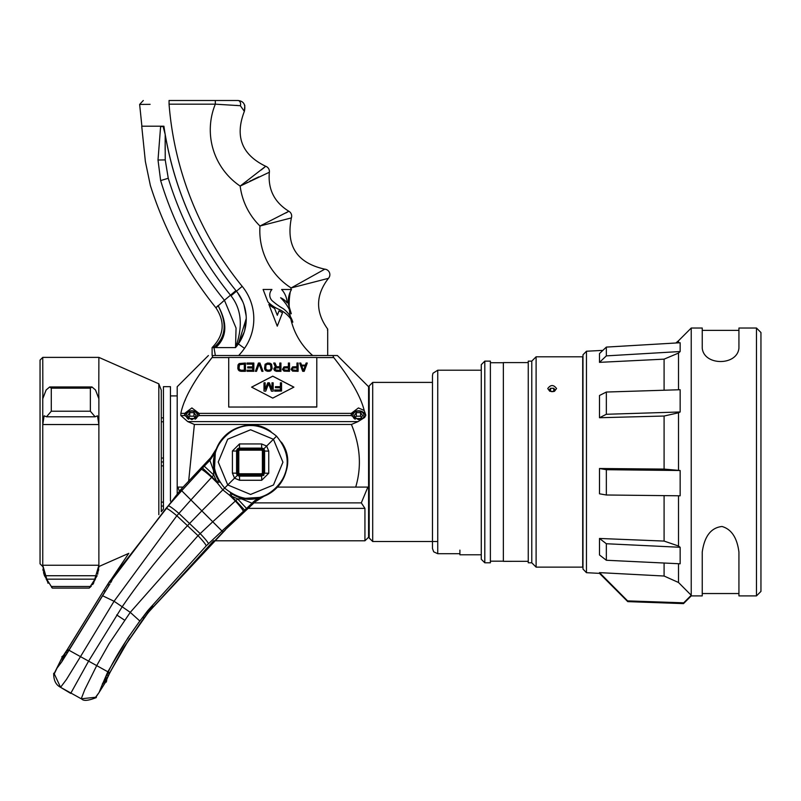 <?xml version="1.0" encoding="UTF-8"?>
<svg xmlns="http://www.w3.org/2000/svg" width="801" height="801" viewBox="0 0 801 801"><rect width="100%" height="100%" fill="white"/><g stroke="black" fill="none" stroke-linecap="round" stroke-linejoin="round"><path stroke-width="1.2" d="M368.59 457.621L369.181 457.621L368.59 457.621M368.59 466.302L369.181 466.302L368.59 466.302M369.181 466.492L368.59 466.492L369.181 466.492M369.181 457.431L368.59 457.431L369.181 457.431M432.47 548.425L432.47 382.397L372.705 382.397L372.705 541.526L432.47 541.526M437.746 541.526L433.351 541.526M372.705 382.397L369.181 385.922L369.181 538.002L372.705 541.526M582.707 370.212L582.707 553.711M536.109 356.795L536.109 567.128L582.707 567.128L582.707 356.795L536.109 356.795L531.774 361.131L531.774 562.793L536.109 567.128M547.744 388.555C550.677 384.56 553.611 384.56 556.555 388.555C553.621 392.69 550.677 392.69 547.744 388.555M531.774 361.131L528.249 361.131L528.249 562.793L531.774 562.793M490.382 361.131L490.382 562.793L484.805 562.793L484.805 361.131L490.382 361.131M484.805 562.793L481.281 559.278L481.281 364.645L484.805 361.131M554.502 391.268L555.323 390.247L553.741 388.275L550.557 388.275L548.965 390.247L549.786 391.268M553.871 391.519L550.557 391.349L550.557 388.275M553.741 391.349L553.741 388.275M760.95 332.505L760.95 591.418L756.474 595.894L756.474 328.03L760.95 332.505M756.474 328.03L738.933 328.03L738.933 348.175C737.2 365.967 703.979 365.967 702.237 348.175L702.237 328.03L691.233 328.03L691.233 595.894L683.513 603.614L627.764 601.631L599.498 573.366L599.498 572.625L627.614 600.89L683.704 602.833L691.233 595.273L678.507 582.487L664.089 576.029L599.498 572.625M691.233 595.894L702.237 595.894L702.237 552.089C704.459 536.219 711.048 527.689 722.011 526.487C731.463 529.221 737.11 537.751 738.933 552.089L738.933 595.894L756.474 595.894M691.233 566.097L691.233 575.559M691.233 582.998L691.233 588.805M680.149 351.539L680.149 342.748L606.347 347.093L606.347 355.874L599.498 362.352L664.089 359.148L678.507 353.081L680.149 351.539L606.347 355.874M680.149 411.974L680.149 389.727L606.347 392.039L606.347 414.277L599.498 417.732L664.089 416.029L678.507 412.795L680.149 411.974L606.347 414.277M606.347 494.998L680.149 495.799L680.149 470.507L664.089 469.096L599.498 468.505L606.347 469.706L606.347 494.998L599.498 493.806L599.498 468.505M606.347 560.259L680.149 563.794L680.149 547.283L678.507 546.022L664.089 541.075L599.498 538.462L606.347 543.739L606.347 560.259L599.498 554.973L599.498 538.462M599.498 417.732L599.498 395.484L606.347 392.039M599.498 362.352L599.498 353.571L606.347 347.093M582.988 569.02L582.988 354.903M582.988 536.099L582.988 387.824M582.878 506.072L582.988 543.969C582.988 563.503 582.988 563.503 582.988 543.969L582.988 354.783L586.462 351.238L602.873 350.377M606.347 543.739L680.149 547.283M606.347 469.706L680.149 470.507M184.851 400.941L185.431 399.529M204.565 367.359L212.035 357.576C194.212 380.075 183.819 398.678 180.856 413.386L184.671 413.386L191.88 407.929L199.079 413.386L199.209 414.477L199.089 415.559L191.88 419.644L184.661 415.559L184.671 413.386M228.716 357.576L212.035 357.576L213.006 355.524L337.391 355.524L332.785 355.524L333.757 357.576C350.598 378.863 360.75 396.505 364.205 410.502L358.437 407.929L351.228 413.386L199.079 413.386M180.856 413.386L180.856 415.559L187.724 421.596L358.067 421.596L364.675 417.461L358.437 419.644L351.218 415.559L351.228 413.386M187.724 421.596L194.373 424.47L351.409 424.47C360.33 445.887 361.762 466.753 355.704 487.088L277.466 487.088M358.067 421.596L351.409 424.47M364.936 540.795L213.577 540.795L364.936 540.795L366.698 539.093L364.936 540.795L364.936 508.365L248.15 508.365M367.879 487.088L355.704 487.088L367.879 487.088L361.301 502.878L254.037 502.878M361.301 502.878L364.936 508.365M194.373 424.47L188.636 481.371M177.912 487.088L183.299 487.088L177.912 487.088L179.334 491.133M364.205 410.502L365.777 414.988L364.675 417.461M366.698 539.093L368.59 537.201L368.59 386.723L337.391 355.524M208.4 355.524L177.201 386.723L177.201 493.486M261.647 473.761A16.17 16.17 0 0 0 262.388 473.021L262.388 450.903A16.17 16.17 0 0 0 261.647 450.162L239.519 450.162A16.17 16.17 0 0 0 238.788 450.903L238.788 473.021A16.17 16.17 0 0 0 239.519 473.761L261.647 473.761L261.987 474.643L239.179 474.643L239.519 473.761M239.179 474.643A17.051 17.051 0 0 1 237.907 473.371L237.907 450.552A17.051 17.051 0 0 1 239.179 449.281L261.987 449.281A17.051 17.051 0 0 1 263.269 450.552L263.269 473.371A17.051 17.051 0 0 1 261.987 474.643M263.269 473.371L262.388 473.021M263.269 450.552L262.388 450.903M261.987 449.281L261.647 450.162M239.179 449.281L239.519 450.162M237.907 450.552L238.788 450.903M237.907 473.371L238.788 473.021M263.159 474.082L263.159 473.481M238.007 473.481L238.007 474.082M286.568 454.938A36.696 36.696 -36.9 0 1 276.535 488.059C259.214 502.277 241.922 502.277 224.64 488.059C210.413 470.778 210.413 453.476 224.64 436.165A36.696 36.696 -36.9 0 1 246.918 425.601L247.098 425.581M112.881 578.662L166.027 508.335L181.697 490.723L180.666 489.681L210.933 457.451L209.872 460.365L213.577 470.567L213.777 475.013L204.265 466.172L209.872 460.365L215.038 452.815L216.41 448.76A36.696 36.696 -3.4 0 1 224.64 436.165C241.952 421.937 259.254 421.937 276.535 436.165C290.753 453.446 290.753 470.738 276.525 488.049A36.696 36.696 -3.4 0 1 263.94 496.29L255.239 501.756L225.552 529.491M213.577 470.567L213.667 461.116L215.359 451.824L214.498 468.775M255.239 501.756L253.216 502.507L246.518 508.425L237.677 498.923L229.637 495.278L222.828 489.862L224.64 488.059L222.828 489.862L217.411 483.053L219.494 481.601L220.005 482.392M230.298 492.685L231.099 493.196L229.637 495.278L235.344 501.025L235.814 500.665L244.655 510.167L221.977 530.993L222.988 532.014L225.552 529.671M244.796 498.342L260.866 497.331L263.94 496.29M216.41 448.76L210.933 457.451M247.99 425.511A36.696 36.696 -36.9 0 1 249.461 425.431M250.012 425.421A36.696 36.696 -36.9 0 1 251.154 425.421L251.724 425.431A36.696 36.696 -36.9 0 1 253.176 425.501L254.067 425.581M248 425.501L254.257 425.601A36.696 36.696 -36.9 0 1 257.762 426.122M258.202 426.212A36.696 36.696 -36.9 0 1 262.978 427.574M264.63 428.205A36.696 36.696 -36.9 0 1 270.968 431.599M262.037 449.321A1.762 1.762 60 0 1 263.409 451.043L263.409 473.171A1.762 1.762 65.9 0 1 261.657 474.933L239.519 474.933A1.762 1.762 110.6 0 1 237.757 473.171L237.757 451.043A1.762 1.762 -171.3 0 1 238.277 449.792A1.762 1.762 -25.5 0 1 239.129 449.321M250.583 425.411L246.918 425.601M224.63 488.059L227.754 484.945L250.583 494.457L273.471 484.995L282.933 462.187L273.421 439.278L276.535 436.155M264.59 451.043L268.746 451.093L268.746 473.231L264.59 473.171L264.59 451.043L263.729 448.971L273.421 439.278L250.593 429.767L227.704 439.218L218.242 462.027L227.754 484.945L237.446 475.253L239.519 476.114L239.569 480.27L234.533 478.157L232.42 473.121L236.585 473.171L237.446 475.253M239.469 443.944L261.597 443.944L261.657 448.109L239.519 448.109L237.446 448.971L236.585 451.043L236.585 473.171L236.585 451.043L232.42 450.993L239.469 443.944L239.519 448.109A2.934 2.934 165.7 0 0 237.446 448.971M236.685 473.932A2.934 2.934 -151.1 0 0 236.966 474.633M238.017 475.704A2.934 2.934 -151.1 0 0 238.708 475.994M236.976 449.581A2.934 2.934 50.1 0 0 236.585 451.043M264.49 450.282A2.934 2.934 23.1 0 0 264.2 449.591M263.149 448.52A2.934 2.934 23.1 0 0 262.458 448.22M263.729 448.971L261.657 448.109M264.59 473.171L261.657 476.114L261.707 480.27L239.569 480.27M239.519 476.114L261.657 476.114M263.379 475.554A2.934 2.934 116.3 0 0 264.03 474.893M246.918 448.109L246.918 449.281M254.257 449.281L254.257 448.109M181.697 490.723L202.523 468.044L212.035 476.885L190.928 499.944L181.697 490.723M180.676 489.701L107.564 584.62M111.099 581.957L113.432 577.06L109.997 580.865L110.648 582.587M201.291 469.366A13.507 1.242 42.6 0 1 211.664 477.346L217.411 483.053L216.821 481.671L218.803 480.44M246.928 508.044L255.229 500.245L260.866 497.331L251.584 499.023L237.677 498.923L235.814 500.665L231.018 495.869L232.25 493.897M242.122 499.113L251.704 503.088M106.994 671.328L96.711 665.621L109.116 643.674L130.253 612.354L198.007 535.669L212.746 521.771L221.977 530.993L206.197 545.902L150.067 608.049L152.601 605.796L149.827 610.522L222.988 532.014M149.096 611.563L147.744 613.286L149.827 610.522L148.195 610.222M142.888 617.06L143.83 618.282L147.704 613.276L123.374 648.119L109.767 672.87L108.235 672.019M102.458 595.694L114.062 601.261L122.183 606.778A684.334 680.319 -141.2 0 1 187.464 525.676L201.832 510.858L190.928 499.944L176.841 515.764L114.062 601.261L80.49 656.63L69.397 650.482M109.056 585.1L107.544 584.65L103.679 590.748L109.377 581.666M112.751 578.813L113.382 577.02M112.841 578.622L113.432 577.06M111.83 580.605L110.838 582.437M109.967 583.849L102.618 595.443M222.828 489.862L201.832 510.858L212.746 521.771L235.344 501.025A13.507 1.242 47.4 0 1 243.324 511.398M54.178 673.641L60.566 687.318L81.241 698.782L84.736 689.721L96.711 665.621L80.49 656.63L66.393 679.558L60.566 687.318L70.708 693.406L88.601 661.125L122.183 606.778L130.253 612.354L139.825 620.995L151.299 606.757M105.502 677.586L106.733 678.337L102.168 684.885L107.815 671.789L127.94 637.866L139.654 621.226M102.548 595.554L61.977 661.356M61.727 661.876L68.435 651.163M74.613 653.376L74.062 653.065M54.228 673.401L56.561 668.725L61.607 662.057M56.561 668.725L62.378 656.94L54.328 673.741M62.748 656.45A10.123 10.123 -63 0 0 62.258 656.93L62.108 657.07M68.996 650.262L67.424 649.391L61.927 657.821M67.955 651.944L67.394 649.381L103.619 590.737L67.474 649.431M74.012 653.045L75.304 653.766M67.935 649.681L67.394 649.381L66.173 651.403L67.034 653.446M63.419 655.468L67.124 649.801L62.959 656.349M102.628 683.694L99.104 692.424L95.87 697.25M105.402 682.352L99.104 692.424L105.792 681.811L108.706 674.963L106.843 678.147L105.602 677.376M106.233 680.339L109.767 672.87L108.706 674.963L106.643 675.233M107.534 673.431L109.767 672.87L106.743 679.478M109.517 673.411L123.714 647.558L143.83 618.282M109.527 673.461L110.308 671.789L109.567 672.75M142.788 617.191L143.739 618.402M149.717 608.43L147.514 610.963M146.773 612.024L147.704 613.266L148.766 611.914M109.226 672.57L109.797 672.89L108.726 674.983M106.273 682.102L106.743 679.408A10.123 10.123 -61.9 0 1 106.273 682.102L105.782 681.801M95.669 697.13L99.124 692.434M110.208 671.949L123.414 648.139L142.198 620.505M148.826 611.914L143.88 618.292M103.609 590.768L105.171 591.198M166.027 508.335C167.529 508.515 171.134 510.988 176.841 515.764L187.464 525.676A689.701 682.973 39 0 0 180.786 532.875M67.164 649.801L67.805 648.78M105.261 591.058L103.659 590.768M65.652 655.649L64.32 654.988L66.203 651.413M61.857 661.516L64.22 655.188L65.532 655.839M102.368 684.114L102.718 683.493M253.096 502.067L254.257 501.356L253.216 502.507M254.257 476.114L254.257 474.933M246.918 474.933L246.918 476.114M272.911 301.356A8.03 8.03 0 0 1 271.95 289.481L263.098 289.471L267.904 301.887A34.703 34.703 0 0 0 278.668 309.236A29.827 29.827 0 0 1 292.836 322.182A26.273 26.273 0 0 0 283.063 308.565A64.19 64.19 0 0 1 272.911 301.356M292.836 322.182L292.515 321.181M292.145 320.19L291.294 318.277M290.813 317.346L290.292 316.445A67.865 67.865 0 0 1 289.391 309.617L291.294 313.782L288.55 304.62A23.049 23.049 0 0 1 291.504 289.491L281.622 289.491A21.387 21.387 0 0 1 287.169 302.908A17.001 17.001 0 0 0 280.61 297.742A46.438 46.438 0 0 1 291.294 313.782M328.991 277.647L328.45 278.337L291.133 287.949L324.785 269.166A5.507 5.507 -111.8 0 1 328.45 278.337C315.564 295.058 315.304 311.979 327.689 329.081L327.449 330.102M291.123 290.152L291.504 289.491M291.234 319.579L291.654 320.21M292.075 320.871L292.475 321.531M323.624 355.524C328.57 320.41 328.57 320.41 323.624 355.524M290.773 289.491A67.865 67.865 0 0 1 291.133 287.949A67.865 67.865 0 0 1 259.985 226.022L288.851 211.264A5.507 5.507 -110.8 0 1 291.374 217.912L260.155 225.972M269.356 172.245L240.17 186.082L265.692 166.278A5.507 5.507 -121.6 0 1 269.356 172.245C267.824 189.276 274.322 202.283 288.851 211.264L285.767 213.016M246.768 182.708L247.429 182.378M249.722 181.246L251.384 180.425M252.515 179.875L258.843 176.871M259.985 226.022A67.865 67.865 0 0 1 240.17 186.082A67.865 67.865 0 0 1 215.319 104.17L215.319 100.495L237.917 100.495L169.061 100.495C135.82 100.495 135.82 100.495 169.061 100.495L169.061 104.17C131.094 104.51 131.094 104.51 169.061 104.17L215.319 104.17L240.35 105.712L244.355 111.359L244.806 105.311M240.35 105.712A3.665 2.673 90 0 0 237.917 100.495C243.734 101.076 245.877 104.701 244.355 111.359C234.673 136.41 241.782 154.723 265.692 166.278L262.828 168.711M262.087 169.321L261.406 169.882M237.376 105.472L236.395 105.402M150.107 104.34L139.644 104.43L143.299 100.495M165.136 149.887L165.196 134.438L165.226 159.91L168.26 178.263C181.467 221.246 202.212 260.205 230.508 295.168L230.858 295.609C240.811 308.165 242.883 323.964 237.066 342.988L235.524 347.594L238.308 344.03A43.825 43.825 0 0 0 236.365 291.123A335.969 335.969 0 0 1 163.905 126.188L160.59 126.768C136.47 126.768 136.47 126.768 160.59 126.768L158.007 160.02C141.927 161.822 141.927 161.822 158.007 160.02L160.641 180.585C174.047 224.66 195.314 264.56 224.43 300.265L235.935 290.603C198.868 244.665 175.289 192.61 165.196 134.438L163.184 126.768M160.59 126.768L160.58 126.188L141.887 126.188L139.644 104.43M244.675 330.523L246.257 318.488L238.308 344.03L235.524 347.594L213.977 347.594L215.349 355.524M219.354 347.594L213.977 347.594M277.326 315.284L274.603 308.435A28.135 28.135 35.3 0 1 268.836 304.33L277.266 326.167L282.493 312.79L279.008 310.848L277.326 315.284M232.68 347.594L235.524 347.594L236.055 328.06L224.43 300.265L215.91 307.804C225.361 322.092 224.1 335.359 212.105 347.594L213.627 347.594C225.872 337.581 227.404 323.694 218.222 305.942C227.754 323.484 226.933 337.371 215.759 347.594L219.834 347.594M222.488 301.897L223.759 300.826M160.641 180.585C147.074 186.903 147.074 186.903 160.641 180.585L168.26 178.263L168.08 177.682M216.42 345.191L215.399 346.162M215.91 307.804L218.002 305.652L218.693 306.523M224.56 331.714L223.95 334.277M222.458 338.382L215.799 347.564M214.858 347.594L215.759 347.594M169.061 104.17A328.42 328.42 0 0 0 242.202 286.347L230.998 295.789M235.524 347.594L237.627 344.981M238.468 343.809L244.235 332.035M246.157 315.914L243.995 304.961M242.743 301.667L237.647 292.776M160.58 126.188L163.214 126.188M361.651 419.223A5.577 4.456 0 0 0 363.754 414.237A5.577 4.456 0 0 0 358.437 411.133A5.577 4.456 180 0 0 353.121 414.237A5.577 4.456 180 0 0 355.223 419.233M360.55 418.522L362.673 415.589L360.55 412.655L356.315 412.655L354.202 415.589L356.315 418.522L360.55 418.522M180.856 415.559L184.661 415.559A7.339 5.857 180 0 1 191.88 410.783A7.339 5.857 180 0 1 199.089 415.569L351.218 415.559A7.339 5.857 180 0 1 358.437 410.783A7.339 5.857 180 0 1 365.697 415.799M361.391 417.351L360.55 416.19L356.315 416.19L356.315 412.655M356.315 416.19L355.474 417.351M360.55 416.19L360.55 412.655M195.084 419.233A5.577 4.456 0 0 0 197.196 414.237A5.577 4.456 0 0 0 191.88 411.133A5.577 4.456 180 0 0 186.553 414.237A5.577 4.456 180 0 0 188.666 419.233M193.992 418.522L196.115 415.589L193.992 412.655L189.757 412.655L187.634 415.589L189.757 418.522L193.992 418.522M194.833 417.351L193.992 416.19L189.757 416.19L189.757 412.655M189.757 416.19L188.916 417.351M193.992 416.19L193.992 412.655M163.454 506.052L161.291 506.052M163.454 417.872L161.291 417.872M163.454 461.957L161.291 461.957L161.291 511.709M163.454 458.042L161.291 458.042M163.454 421.787L161.291 421.787M163.454 502.137L161.291 502.137M163.454 465.882L161.291 465.882M177.201 395.914L170.443 395.914M170.443 501.066L170.443 386.663L163.454 386.663L163.454 509.146M49.672 386.963L46.118 389.997L42.864 398.477L42.753 357.386L98.873 357.386L98.773 398.477L95.519 389.997L91.975 386.963L49.672 386.963L51.284 388.165L51.284 411.223L46.518 416.8L44.135 415.819L42.753 424.54L98.873 424.54L98.873 565.246L97.652 574.287M43.514 572.585L44.486 575.729L42.753 565.246L42.753 424.54M42.753 423.929L42.753 396.595M42.944 569.251L43.174 570.873M47.379 581.186L46.738 580.164M51.634 587.413L52.405 588.104L51.634 587.413C46.718 581.916 46.718 581.916 51.634 587.413C46.718 581.916 46.718 581.916 51.634 587.413M51.304 586.492L52.405 588.094L89.241 588.094L97.151 575.729L44.486 575.729L51.304 586.492L90.343 586.492M48.02 583.268L42.753 565.356M42.753 566.537L40.05 563.834L40.05 360.09L42.753 357.386M98.873 424.54L97.502 415.819L95.119 416.8L90.363 411.223L90.363 388.165L91.975 386.963M98.873 423.789L98.873 396.485M94.908 580.154L92.816 583.268M98.463 570.863L98.683 569.241M98.813 567.779L98.863 566.597M98.873 565.376L93.497 583.438M89.241 588.104L52.405 588.104M90.403 587.033L91.374 586.012M92.586 584.62L93.106 583.969M90.012 587.413C94.918 581.916 94.918 581.916 90.012 587.413M158.818 514.653L158.818 383.819L98.873 357.386M158.818 383.819L161.291 390.187L161.291 461.957M459.904 550.127L459.904 554.783L481.281 554.783M528.249 561.321L503.358 561.331L503.358 362.593L528.249 362.593M228.716 406.918L228.716 357.456L316.785 357.456L316.785 407.048L228.716 407.048L316.785 406.918M299.654 363.083L302.688 371.314L304.22 371.314L307.254 363.083M291.053 369.391L292.575 371.143L298.112 371.314L292.575 371.093L291.053 369.391M296.971 363.083L296.971 366.708L296.971 363.033L298.112 363.033L298.112 371.264M282.463 369.391L283.995 371.143L289.521 371.314L283.995 371.093L282.463 369.391M288.38 363.083L288.38 366.708L288.38 363.033L289.521 363.033L289.521 371.264M273.712 363.083L275.384 367.068L273.692 363.033L275.023 363.033L276.545 366.708L279.789 366.708L279.789 363.033L280.941 363.033L280.941 371.314L276.355 371.314L280.941 371.264M276.355 371.264L273.882 369.341L274.643 370.613L276.355 371.314M279.789 363.083L279.789 366.708M269.106 371.314L270.828 370.793L272.16 368.51L270.828 370.743L267.584 371.264L269.106 371.264M267.584 371.264L265.862 370.743L264.53 368.46L265.101 370.092L267.584 371.314M262.998 371.264L259.945 363.033L258.423 363.033L255.369 371.314L256.51 371.314L259.184 364.135L261.857 371.314L262.998 371.314L261.857 371.264L259.184 364.085L256.51 371.314M246.978 364.135L252.695 364.135L252.695 366.888L252.695 364.085L246.978 364.135M247.739 367.939L252.695 367.989L252.695 370.212L252.695 367.939L247.739 367.939L247.739 366.888L252.695 366.888M246.978 371.264L253.847 371.314L246.978 371.264L246.978 370.212L252.695 370.212M240.871 371.314L245.446 371.314L239.91 371.093L238.388 370.042L237.817 368.46L239.149 370.793L240.871 371.264M293.907 387.133L272.751 376.16L251.594 387.133L272.751 398.117L293.907 387.133M302.688 371.314L304.22 371.314M302.688 371.264L299.634 363.033L300.786 363.033L301.546 365.136L305.361 365.136L306.122 363.033L307.274 363.033L304.22 371.264M301.737 365.837L303.449 370.563L305.171 365.837L301.737 365.837M291.053 369.341L292.575 366.888L296.971 366.708M296.971 367.759L292.765 367.939L292.385 369.862L296.971 370.392L296.971 367.759M282.463 369.341L283.995 366.888L288.38 366.708M288.38 367.759L284.185 367.939L283.804 369.862L288.38 370.392L288.38 367.759M273.882 369.341L274.072 368.11L275.404 367.058M279.789 367.759L275.594 367.939L275.214 369.862L279.789 370.392L279.789 367.759M264.53 368.46L265.101 364.255L267.584 363.033L270.057 363.213L271.589 364.255L272.16 368.46M267.584 370.212L269.867 370.042L270.828 369.161L271.018 365.837L269.867 364.255L267.584 364.085L265.862 365.136L265.862 369.161L267.584 370.212M255.369 371.264L256.51 371.264M246.978 364.085L246.978 363.033L253.847 363.033L253.847 371.264M237.817 368.46L238.007 364.956L239.149 363.564L245.446 363.033L245.446 371.264M240.871 370.212L244.305 370.212L244.305 364.085L240.871 364.085L239.149 365.136L239.149 369.161L240.871 370.212M293.857 387.163L272.751 376.21L251.644 387.163M280.41 382.928L280.41 386.653L280.41 382.798L281.551 382.798L281.551 391.028L274.683 391.158L281.551 391.028M275.444 387.704L280.41 387.824L280.41 389.977L280.41 387.704L275.444 387.704L275.444 386.653L280.41 386.653M264 391.028L265.722 391.158L264 391.028L264 382.798L265.141 382.798L265.141 389.276L265.141 382.928M265.722 391.158L268.575 383.799L271.439 391.158L273.161 391.158L271.439 391.028L268.575 383.799M272.01 382.928L272.01 389.276L272.01 382.798L273.161 382.798L273.161 391.028M265.722 391.028L268.575 383.669M265.141 389.276L267.814 382.798L269.346 382.798L272.01 389.276M274.683 391.028L274.683 389.977L280.41 389.977M301.757 365.887L305.151 365.887M292.195 369.341L292.765 367.989L296.971 367.809L296.971 370.392M283.614 369.341L284.185 367.989L288.38 367.809L288.38 370.392M275.023 369.341L275.594 367.989L279.789 367.809L279.789 370.392M265.672 368.46L265.862 365.186L267.584 364.135L270.448 364.665L271.018 368.46M238.958 368.46L239.529 364.665L244.305 364.135L244.305 370.212M437.746 370.212L432.961 373.256L432.47 375.499L432.47 548.515L433.701 551.829L437.746 553.711L437.746 370.212L481.281 370.212M691.233 328.03L678.507 340.755L678.507 342.848M678.507 353.081L678.507 389.777M678.507 412.795L678.507 470.217M678.507 495.779L678.507 546.022M678.507 582.487L678.507 563.714M664.089 495.629L664.089 541.075M664.089 416.029L664.089 469.096M664.089 359.148L664.089 390.227M664.089 576.029L664.089 563.023M582.988 543.969L582.988 569.08L586.462 572.685L586.462 351.238M316.785 357.576L333.757 357.576M232.42 473.121L232.42 450.993M268.746 451.093L266.633 446.057L261.597 443.944M268.746 473.231L261.707 480.27M204.265 466.172L202.523 468.044M208.46 543.699C208.04 542.347 205.276 538.983 200.17 533.596L178.883 513.391C173.226 508.585 169.692 506.032 168.26 505.741M213.777 475.013L212.035 476.885L216.821 481.671L213.777 475.013M244.655 510.167L246.518 508.425M187.464 525.676L198.007 535.669C203.124 541.045 205.857 544.46 206.197 545.902M116.686 614.928L124.576 620.164M81.241 698.782L95.85 697.24M147.594 610.853L139.744 621.216C125.206 641.251 114.623 658.352 107.985 672.52M77.527 654.998L76.205 654.257M143.769 618.362L147.744 613.286M105.932 681.901A10.123 10.123 -59 0 0 106.263 680.57M67.865 648.69L67.504 649.441L67.865 648.69M68.936 650.352L109.877 583.989M102.438 683.934L102.678 683.273M312.69 355.524A67.865 67.865 0 0 1 290.813 318.998M242.202 286.347A51.374 51.374 0 0 1 244.495 348.365A64.21 64.21 0 0 1 238.658 355.524M289.231 306.863A67.865 67.865 0 0 1 290.302 291.814M244.495 348.365L237.066 342.988M165.226 159.91L158.007 160.02M42.753 396.105L43.845 396.105M97.792 396.105L98.873 396.105M42.753 565.246L98.873 565.246M90.363 411.223L51.284 411.223M90.363 388.165L51.284 388.165M95.509 579.163L46.138 579.163M369.181 513.331L368.59 513.331M369.181 410.593L368.59 410.593M582.878 417.852L582.988 379.954M437.746 553.711L459.904 553.711M490.382 362.743L503.358 362.743M490.382 561.181L503.358 561.181M738.933 330.372L702.237 330.372M678.507 340.755L675.874 342.998M586.462 572.685L599.498 573.366M738.933 593.541L702.237 593.541M230.578 492.875C261.416 515.564 304.04 472.94 281.351 442.102M270.588 431.349C239.749 408.65 197.126 451.273 219.824 482.112M149.046 611.563L225.552 529.711M109.407 581.716L182.988 487.138M109.246 581.947L103.75 590.627M61.827 656.82L63.479 655.428M53.697 673.271C53.587 680.019 55.71 684.605 60.065 687.018M60.566 687.318L70.708 693.406M129.572 638.437L110.238 671.969M148.876 611.844L213.637 540.795M103.709 590.597L128.731 553.381M161.291 511.649L163.454 509.086M96.35 697.541C88.521 700.705 83.634 701.195 81.682 699.003M67.414 649.391L67.805 648.79M107.995 672.49L102.738 683.433M325.997 269.396L324.785 269.166C296.941 262.968 285.807 245.887 291.374 217.912M212.105 347.594L212.105 355.524M327.689 329.081L327.689 355.524M215.719 307.564C186.353 270.928 164.565 230.227 150.358 185.472L145.371 161.512L141.727 126.188M128.811 553.341L98.873 566.537M95.119 416.8L46.518 416.8"/></g></svg>
